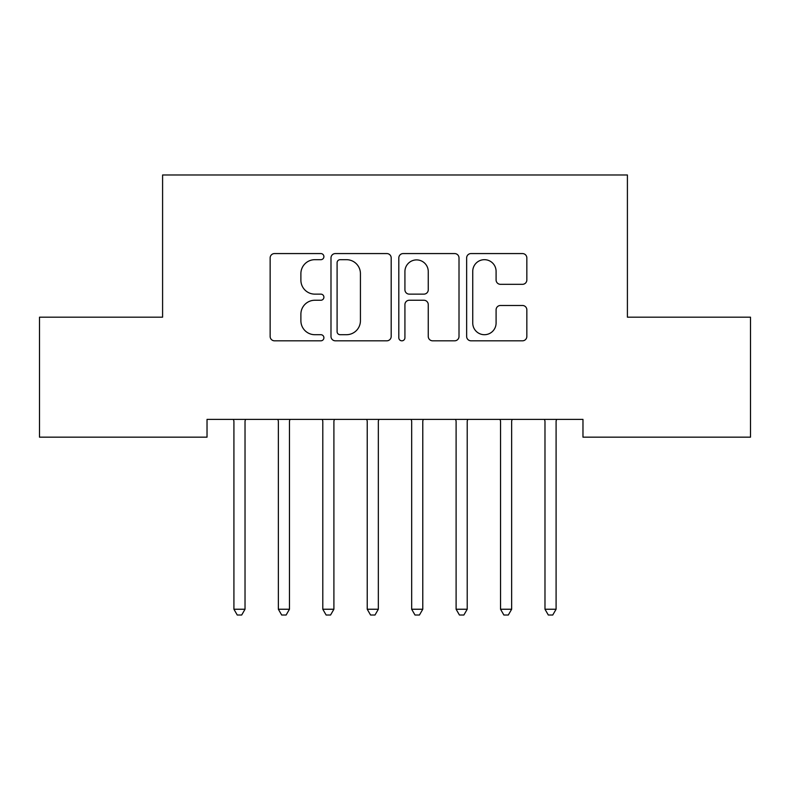 <?xml version="1.0" encoding="UTF-8"?>
<svg xmlns="http://www.w3.org/2000/svg" width="790" height="790" viewBox="0 0 790 790"><rect width="100%" height="100%" fill="white"/><g stroke="black" fill="none" stroke-linecap="round" stroke-linejoin="round"><path stroke-width="1.19" d="M323.9 256.632A3.051 3.051 0 0 0 320.849 253.57L274.505 253.57A4.365 4.365 0 0 0 270.141 257.935L270.141 336.451A4.365 4.365 0 0 0 274.505 340.816L320.849 340.816A3.051 3.051 0 0 0 323.9 337.755A3.051 3.051 0 0 0 320.849 334.703L314.854 334.703A13.953 13.953 0 0 1 300.891 320.75L300.891 314.203A13.953 13.953 0 0 1 314.854 300.249L320.849 300.249A3.051 3.051 0 0 0 323.9 297.188A3.051 3.051 0 0 0 320.849 294.137L314.854 294.137A13.953 13.953 0 0 1 300.891 280.183L300.891 273.636A13.953 13.953 0 0 1 314.854 259.683L320.849 259.683A3.051 3.051 0 0 0 323.9 256.632M522.476 284.321A4.365 4.365 0 0 0 526.841 279.966L526.841 257.935A4.365 4.365 0 0 0 522.476 253.57L471.008 253.57A4.365 4.365 0 0 0 466.643 257.935L466.643 336.451A4.365 4.365 0 0 0 471.008 340.816L522.476 340.816A4.365 4.365 0 0 0 526.841 336.451L526.841 309.838A4.365 4.365 0 0 0 522.476 305.483L500.445 305.483A4.365 4.365 0 0 0 496.09 309.838L496.09 323.041A11.672 11.672 0 0 1 484.418 334.703A11.672 11.672 0 0 1 472.746 323.041L472.746 271.345A11.672 11.672 0 0 1 484.418 259.683A11.672 11.672 0 0 1 496.09 271.345L496.09 279.966A4.365 4.365 0 0 0 500.445 284.321L522.476 284.321M582.971 419.391L207.029 419.391L207.029 437.166L39.5 437.166L39.5 317.185L162.592 317.185L162.592 174.985L627.408 174.985L627.408 317.185L750.5 317.185L750.5 437.166L582.971 437.166L582.971 419.391M391.188 257.935A4.365 4.365 0 0 0 386.824 253.57L335.355 253.57A4.365 4.365 0 0 0 330.99 257.935L330.99 336.451A4.365 4.365 0 0 0 335.355 340.816L386.824 340.816A4.365 4.365 0 0 0 391.188 336.451L391.188 257.935M403.176 253.57L454.645 253.57A4.365 4.365 0 0 1 459.01 257.935L459.01 336.451A4.365 4.365 0 0 1 454.645 340.816L432.624 340.816A4.365 4.365 0 0 1 428.259 336.451L428.259 304.604A4.365 4.365 0 0 0 423.894 300.249L409.289 300.249A4.365 4.365 0 0 0 404.924 304.604L404.924 337.755A3.051 3.051 0 0 1 401.873 340.816A3.051 3.051 0 0 1 398.812 337.755L398.812 257.935A4.365 4.365 0 0 1 403.176 253.57M340.154 259.683A3.051 3.051 0 0 0 337.093 262.734L337.093 331.652A3.051 3.051 0 0 0 340.154 334.703L346.474 334.703A13.953 13.953 0 0 0 360.428 320.75L360.428 273.636A13.953 13.953 0 0 0 346.474 259.683L340.154 259.683M428.259 271.562A11.672 11.672 0 0 0 416.587 259.9A11.672 11.672 0 0 0 404.924 271.562L404.924 289.782A4.365 4.365 0 0 0 409.289 294.137L423.894 294.137A4.365 4.365 0 0 0 428.259 289.782L428.259 271.562M245.019 421.702A4.444 4.444 0 0 1 245.344 420.053A4.444 4.444 0 0 0 245.028 421.712L245.028 609.238L233.919 609.238L233.919 421.712A4.444 4.444 0 0 0 233.593 420.053L233.327 419.391M245.611 419.391L245.344 420.053M245.028 609.238L241.691 615.015L237.247 615.015L233.919 609.238M289.456 421.702A4.444 4.444 0 0 1 289.782 420.053A4.444 4.444 0 0 0 289.466 421.712L289.466 609.238L278.356 609.238L278.356 421.712A4.444 4.444 0 0 0 278.031 420.053L277.764 419.391M333.894 421.702A4.444 4.444 0 0 1 334.219 420.053A4.444 4.444 0 0 0 333.903 421.712L333.903 609.238L322.794 609.238L322.794 421.712A4.444 4.444 0 0 0 322.468 420.053L322.202 419.391M290.049 419.391L289.782 420.053M289.466 609.238L286.128 615.015L281.684 615.015L278.356 609.238M334.486 419.391L334.219 420.053M333.903 609.238L330.566 615.015L326.122 615.015L322.794 609.238M378.331 421.702A4.444 4.444 0 0 1 378.657 420.053A4.444 4.444 0 0 0 378.341 421.712L378.341 609.238L367.232 609.238L367.232 421.712A4.444 4.444 0 0 0 366.906 420.053L366.639 419.391M422.769 421.702A4.444 4.444 0 0 1 423.094 420.053A4.444 4.444 0 0 0 422.778 421.712L422.778 609.238L411.669 609.238L411.669 421.712A4.444 4.444 0 0 0 411.343 420.053L411.077 419.391M378.924 419.391L378.657 420.053M378.341 609.238L375.003 615.015L370.559 615.015L367.232 609.238M423.361 419.391L423.094 420.053M422.778 609.238L419.441 615.015L414.997 615.015L411.669 609.238M467.206 421.702A4.444 4.444 0 0 1 467.532 420.053A4.444 4.444 0 0 0 467.216 421.712L467.216 609.238L456.107 609.238L456.107 421.712A4.444 4.444 0 0 0 455.781 420.053L455.514 419.391M467.799 419.391L467.532 420.053M467.216 609.238L463.878 615.015L459.434 615.015L456.107 609.238M511.644 421.702A4.444 4.444 0 0 1 511.969 420.053A4.444 4.444 0 0 0 511.653 421.712L511.653 609.238L500.544 609.238L500.544 421.712A4.444 4.444 0 0 0 500.218 420.053L499.952 419.391M512.236 419.391L511.969 420.053M511.653 609.238L508.316 615.015L503.872 615.015L500.544 609.238M556.081 421.702A4.444 4.444 0 0 1 556.407 420.053A4.444 4.444 0 0 0 556.091 421.712L556.091 609.238L544.981 609.238L544.981 421.712A4.444 4.444 0 0 0 544.656 420.053L544.389 419.391M556.674 419.391L556.407 420.053M556.091 609.238L552.753 615.015L548.309 615.015L544.981 609.238"/></g></svg>
